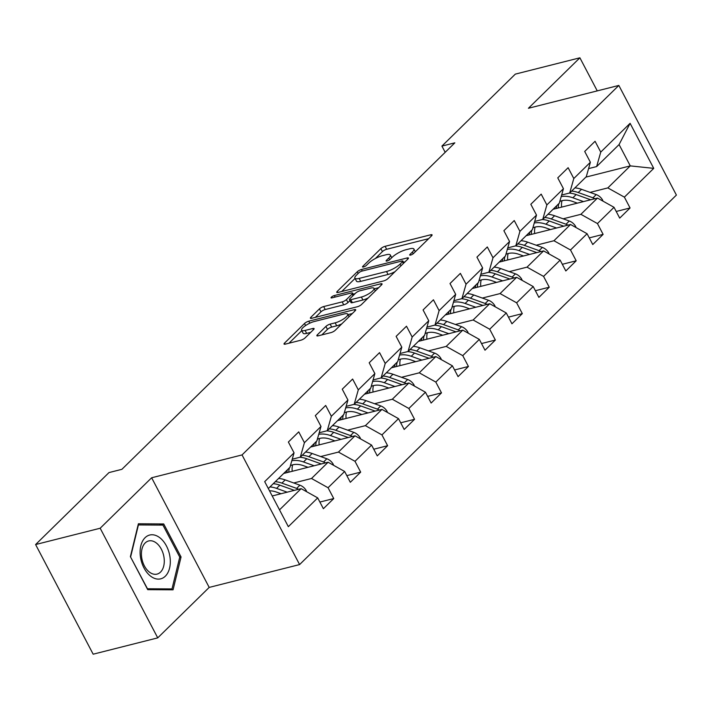 <?xml version="1.0" encoding="UTF-8"?>
<svg xmlns="http://www.w3.org/2000/svg" width="712" height="712" viewBox="0 0 712 712"><rect width="100%" height="100%" fill="white"/><g stroke="black" fill="none" stroke-linecap="round" stroke-linejoin="round"><path stroke-width="1.07" d="M410.61 255.074A2.385 0.641 -27.7 0 0 413.574 253.463L431.588 235.805A3.409 0.917 -27.7 0 0 432.068 234.862A3.409 0.917 -27.7 0 0 430.742 234.782L385.103 246.316A3.409 0.917 -27.7 0 0 380.875 248.613L362.871 266.279A2.385 0.641 -27.7 0 0 362.524 266.938A2.385 0.641 -27.7 0 0 363.458 266.991A2.385 0.641 -27.7 0 0 366.413 265.38L368.745 263.093A10.911 2.937 -27.7 0 1 382.282 255.724L386.091 254.763A10.911 2.937 -27.7 0 1 390.327 255.012A10.911 2.937 -27.7 0 1 388.779 258.029L386.447 260.316A2.385 0.641 -27.7 0 0 386.109 260.984A2.385 0.641 -27.7 0 0 387.034 261.037A2.385 0.641 -27.7 0 0 389.998 259.417L392.33 257.139A10.911 2.937 -27.7 0 1 405.867 249.77L409.667 248.808A10.911 2.937 -27.7 0 1 413.903 249.049A10.911 2.937 -27.7 0 1 412.355 252.075L410.023 254.362A2.385 0.641 -27.7 0 0 409.685 255.021A2.385 0.641 -27.7 0 0 410.61 255.074M317.347 334.818A3.409 0.917 -27.7 0 0 316.867 335.761A3.409 0.917 -27.7 0 0 318.193 335.833L330.991 332.602A3.409 0.917 -27.7 0 0 335.227 330.297L355.226 310.681A3.409 0.917 -27.7 0 0 355.706 309.738A3.409 0.917 -27.7 0 0 354.38 309.658L308.75 321.192A3.409 0.917 -27.7 0 0 304.513 323.497L284.515 343.113A3.409 0.917 -27.7 0 0 284.035 344.056A3.409 0.917 -27.7 0 0 285.352 344.127L300.82 340.22A3.409 0.917 -27.7 0 0 305.056 337.924L313.609 329.522A3.409 0.917 -27.7 0 0 314.099 328.579A3.409 0.917 -27.7 0 0 312.773 328.508L305.101 330.439A9.123 2.456 -27.7 0 1 301.559 330.235A9.123 2.456 -27.7 0 1 305.297 325.749A9.123 2.456 -27.7 0 1 314.17 321.548L344.216 313.956A9.123 2.456 -27.7 0 1 347.759 314.161A9.123 2.456 -27.7 0 1 344.021 318.656A9.123 2.456 -27.7 0 1 335.147 322.848L330.137 324.12A3.409 0.917 -27.7 0 0 325.909 326.416L317.347 334.818L317.917 335.895M151.638 477.77L100.178 528.233L35.6 544.547L93.165 654.194L157.735 637.872L209.195 587.409L299.601 564.572L242.044 454.923L151.638 477.77L209.195 587.409M597.252 90.887L579.888 57.806L528.429 108.269L618.835 85.431L242.044 454.923M579.888 57.806L515.31 74.128L441.921 146.094L445.178 152.306M35.6 544.547L108.989 472.581L121.903 469.315L454.843 142.836L441.921 146.094M383.706 280.911A3.409 0.917 -27.7 0 0 387.942 278.606L407.94 258.99A3.409 0.917 -27.7 0 0 408.421 258.047A3.409 0.917 -27.7 0 0 407.095 257.966L361.465 269.501A3.409 0.917 -27.7 0 0 357.228 271.806L337.23 291.413A3.409 0.917 -27.7 0 0 336.749 292.365A3.409 0.917 -27.7 0 0 338.067 292.436L383.706 280.911M381.579 284.836L361.58 304.451A3.409 0.917 -27.7 0 1 357.353 306.756L311.714 318.282A3.409 0.917 -27.7 0 1 310.387 318.211A3.409 0.917 -27.7 0 1 310.877 317.267L319.43 308.866A3.409 0.917 -27.7 0 1 323.666 306.569L342.169 301.888A3.409 0.917 -27.7 0 0 346.406 299.583L352.084 294.02A3.409 0.917 -27.7 0 0 352.565 293.077A3.409 0.917 -27.7 0 0 351.238 292.997L331.97 297.865A2.385 0.641 -27.7 0 1 331.044 297.812A2.385 0.641 -27.7 0 1 332.023 296.637A2.385 0.641 -27.7 0 1 334.346 295.542L380.742 283.812A3.409 0.917 -27.7 0 1 382.068 283.892A3.409 0.917 -27.7 0 1 381.579 284.836M299.601 564.572L676.4 195.07L618.835 85.431M319.884 502.049L333.741 498.551L328.063 487.729L344.644 471.478L350.322 482.291L360.681 472.127L355.003 461.314L371.575 445.062L377.262 455.876L387.622 445.712L381.943 434.899L398.515 418.638L404.193 429.461L414.553 419.297L408.875 408.483L425.456 392.223L431.134 403.037L441.493 392.882L435.815 382.068L452.396 365.808L458.074 376.621L468.434 366.466L462.756 355.644L479.336 339.393L485.014 350.206L495.374 340.042L489.696 329.229L506.277 312.977L511.955 323.791L522.314 313.627L516.636 302.814L533.208 286.553L538.886 297.376L549.255 287.212L543.567 276.398L560.148 260.138L565.826 270.96L576.186 260.797L570.508 249.983L587.088 233.723L592.767 244.536L603.126 234.382L597.448 223.559L614.029 207.308L619.707 218.121L630.067 207.966L624.388 197.144L653.741 168.361L630.093 123.318L619.084 144.554L596.629 166.572L588.575 168.602M333.741 498.551L323.382 508.706L317.703 497.893L288.342 526.675L264.695 481.641L294.056 452.85L288.378 442.036L298.737 431.873L304.416 442.686L320.996 426.435L315.318 415.621L325.678 405.457L331.356 416.271L347.928 400.019L342.25 389.197L352.618 379.042L358.296 389.856L374.868 373.604L369.19 362.782L379.549 352.627L385.228 363.44L401.808 347.18L396.13 336.367L406.49 326.203L412.168 337.025L428.749 320.765L423.07 309.951L433.43 299.788L439.108 310.61L455.689 294.35L450.011 283.536L460.37 273.372L466.048 284.186L482.629 267.935L476.942 257.121L487.311 246.957L492.989 257.771L509.561 241.519L503.882 230.697L514.242 220.542L519.92 231.356L536.501 215.095L530.823 204.282L541.182 194.127L546.861 204.94L563.441 188.68L557.763 177.867L568.123 167.703L573.801 178.525L590.382 162.265L584.703 151.451L595.063 141.287L600.741 152.101L630.093 123.318M283.688 473.453L328.09 462.23L311.509 478.491L293.753 482.976M292.258 459.187L300.304 457.157L316.885 440.897L320.996 426.435M311.509 478.491L328.063 487.729M328.09 462.23L344.644 471.478M304.416 442.686L300.304 457.157M310.628 447.038L355.021 435.815L338.449 452.075L320.694 456.561M319.19 432.771L327.244 430.733L343.825 414.482L347.928 400.019M338.449 452.075L355.003 461.314M355.021 435.815L371.575 445.062M331.356 416.271L327.244 430.733M337.568 420.614L381.961 409.4L365.389 425.651L347.634 430.137M346.13 406.356L354.184 404.318L370.765 388.067L374.868 373.604M365.389 425.651L381.943 434.899M381.961 409.4L398.515 418.638M358.296 389.856L354.184 404.318M364.5 394.199L408.902 382.985L392.321 399.236L374.574 403.722M373.07 379.941L381.125 377.903L397.697 361.643L401.808 347.18M392.321 399.236L408.875 408.483M408.902 382.985L425.456 392.223M385.228 363.44L381.125 377.903M391.44 367.784L435.842 356.57L419.261 372.821L401.506 377.307M400.01 353.517L408.065 351.488L424.637 335.227L428.749 320.765M419.261 372.821L435.815 382.068M435.842 356.57L452.396 365.808M412.168 337.025L408.065 351.488M418.38 341.368L462.782 330.145L446.202 346.406L428.446 350.891M426.951 327.102L434.996 325.072L451.577 308.812L455.689 294.35M446.202 346.406L462.756 355.644M462.782 330.145L479.336 339.393M439.108 310.61L434.996 325.072M445.32 314.953L489.714 303.73L473.142 319.991L455.386 324.476M453.882 300.687L461.937 298.648L478.517 282.397L482.629 267.935M473.142 319.991L489.696 329.229M489.714 303.73L506.277 312.977M466.048 284.186L461.937 298.648M472.261 288.529L516.654 277.315L500.082 293.575L482.327 298.061M480.822 274.271L488.877 272.233L505.458 255.982L509.561 241.519M500.082 293.575L516.636 302.814M516.654 277.315L533.208 286.553M492.989 257.771L488.877 272.233M499.192 262.114L543.594 250.9L527.014 267.151L509.267 271.637M507.763 247.856L515.817 245.818L532.389 229.567L536.501 215.095M527.014 267.151L543.567 276.398M543.594 250.9L560.148 260.138M519.92 231.356L515.817 245.818M526.132 235.699L570.534 224.485L553.954 240.736L536.198 245.222M534.703 221.441L542.758 219.403L559.329 203.143L563.441 188.68M553.954 240.736L570.508 249.983M570.534 224.485L587.088 233.723M546.861 204.94L542.758 219.403M553.073 209.284L597.475 198.061L580.894 214.321L563.139 218.806M561.643 195.017L569.689 192.988L586.27 176.727L590.382 162.265M580.894 214.321L597.448 223.559M597.475 198.061L614.029 207.308M573.801 178.525L569.689 192.988M585.887 177.11L630.28 165.887L607.834 187.906L590.079 192.391M607.834 187.906L624.388 197.144M619.084 144.554L630.28 165.887L653.741 168.361M600.741 152.101L596.629 166.572M100.178 528.233L157.735 637.872M279.513 509.863L301.149 488.646L272.215 495.961M294.056 452.85L289.944 467.312L268.317 488.53M301.149 488.646L317.703 497.893M616.209 211.464L630.067 207.966M589.269 237.879L603.126 234.382M562.329 264.294L576.186 260.797M535.397 290.71L549.255 287.212M508.457 317.134L522.314 313.627M481.517 343.549L495.374 340.042M454.576 369.964L468.434 366.466M427.636 396.379L441.493 392.882M400.705 422.795L414.553 419.297M373.764 449.219L387.622 445.712M346.824 475.634L360.681 472.127M147.731 589.661L173.06 589.821L181.053 556.971L163.715 523.952L138.386 523.783L130.394 556.642L147.731 589.661M159.257 525.082L163.715 523.952M179.7 557.318L181.053 556.971M428.668 238.662L386.661 249.28A3.409 0.917 -27.7 0 0 382.433 251.576L375.358 258.518M355.048 278.437L341.698 291.519M405.021 261.847L403.49 262.238M402.529 261.713A2.385 0.641 -27.7 0 0 402.867 261.055A2.385 0.641 -27.7 0 0 401.933 261.001L361.874 271.121A2.385 0.641 -27.7 0 0 358.919 272.732L356.454 275.143A10.911 2.937 -27.7 0 0 354.905 278.17A10.911 2.937 -27.7 0 0 359.151 278.41L386.527 271.495A10.911 2.937 -27.7 0 0 400.064 264.125L402.529 261.713L403.419 263.422M354.905 278.17L356.463 281.133A10.911 2.937 -27.7 0 0 360.699 281.373L359.151 278.41M395.018 271.664A10.911 2.937 -27.7 0 1 388.084 274.458L360.699 281.373M315.345 317.365L320.987 311.829L319.43 308.866M349.966 300.58L347.954 302.547A3.409 0.917 -27.7 0 1 343.727 304.852L325.215 309.533A3.409 0.917 -27.7 0 0 320.987 311.829M353.125 294.145L355.083 293.656M374.236 288.814L378.668 287.692M361.376 297.038A9.123 2.456 -27.7 0 0 370.249 292.846A9.123 2.456 -27.7 0 0 373.987 288.351A9.123 2.456 -27.7 0 0 370.445 288.146L359.863 290.816A3.409 0.917 -27.7 0 0 355.626 293.122L349.948 298.693A3.409 0.917 -27.7 0 0 349.467 299.636A3.409 0.917 -27.7 0 0 350.793 299.707L361.376 297.038L362.933 300.001A9.123 2.456 -27.7 0 0 368.246 297.91M349.467 299.636L351.025 302.6A3.409 0.917 -27.7 0 0 352.351 302.671L350.793 299.707M362.933 300.001L352.351 302.671M341.822 323.827A9.123 2.456 -27.7 0 1 336.705 325.811L331.694 327.084A3.409 0.917 -27.7 0 0 327.467 329.38L321.824 334.916M301.559 330.235L303.116 333.198A9.123 2.456 -27.7 0 0 306.658 333.403L305.101 330.439M310.699 332.388L306.658 333.403M301.781 330.662L288.983 343.211M352.307 313.547L348.008 314.633M602.85 201.069L602.699 200.232A9.211 6.613 -134.4 0 0 596.238 194.599L581.517 189.321A26.584 19.09 -134.4 0 0 574.913 187.87M562.026 200.686A22.063 15.842 -134.4 0 0 561.626 207.121M583.502 201.594L572.884 197.785A26.584 19.09 -134.4 0 0 561.198 196.574M577.379 203.143L572.733 201.478A22.063 15.842 -134.4 0 0 559.801 201.478M594.867 198.719A9.211 6.613 -134.4 0 0 592.962 197.811L578.233 192.534A26.584 19.09 -134.4 0 0 571.629 191.083M558.199 207.984A22.063 15.842 45.6 0 1 558.822 203.641M569.262 193.094A26.584 19.09 45.6 0 1 576.159 194.572L590.693 199.778M556.757 205.67A22.063 15.842 -134.4 0 0 556.206 208.491M165.317 576.195A22.588 14.498 75.8 0 0 166.43 545.926A22.588 14.498 75.8 0 0 145.097 537.676A22.588 14.498 75.8 0 0 143.984 567.945A22.588 14.498 75.8 0 0 165.317 576.195M160.511 572.11A17.097 10.983 75.8 0 0 162.576 551.933A17.097 10.983 75.8 0 0 148.666 540.951A17.097 10.983 75.8 0 0 145.195 542.944A17.097 10.983 75.8 0 0 143.13 563.13A17.097 10.983 75.8 0 0 157.04 574.112A17.097 10.983 75.8 0 0 160.511 572.11M130.661 556.775L138.413 524.94L162.95 525.109L179.753 557.096L172.001 588.931L147.455 588.762L130.483 556.82M168.575 589.794L172.001 588.931M575.91 227.484L575.759 226.647A9.211 6.613 -134.4 0 0 569.297 221.014L554.577 215.736A26.584 19.09 -134.4 0 0 547.973 214.285M535.095 227.101A22.063 15.842 -134.4 0 0 534.685 233.536M556.562 228.009L545.944 224.209A26.584 19.09 -134.4 0 0 534.258 222.99M550.438 229.558L545.793 227.893A22.063 15.842 -134.4 0 0 532.87 227.893M567.927 225.143A9.211 6.613 -134.4 0 0 566.022 224.236L551.293 218.958A26.584 19.09 -134.4 0 0 544.689 217.498M531.259 234.408A22.063 15.842 45.6 0 1 531.891 230.056M542.322 219.51A26.584 19.09 45.6 0 1 549.228 220.987L563.753 226.194M529.817 232.094A22.063 15.842 -134.4 0 0 529.265 234.907M548.97 253.899L548.818 253.072A9.211 6.613 -134.4 0 0 542.366 247.429L527.637 242.151A26.584 19.09 -134.4 0 0 521.033 240.701M508.154 253.517A22.063 15.842 -134.4 0 0 507.745 259.96M529.621 254.424L519.004 250.624A26.584 19.09 -134.4 0 0 507.327 249.405M523.507 255.973L518.852 254.309A22.063 15.842 -134.4 0 0 505.929 254.317M540.986 251.558A9.211 6.613 -134.4 0 0 539.082 250.651L524.361 245.373A26.584 19.09 -134.4 0 0 517.758 243.913M504.318 260.823A22.063 15.842 45.6 0 1 504.95 256.48M515.381 245.925A26.584 19.09 45.6 0 1 522.288 247.402L536.812 252.609M502.877 258.509A22.063 15.842 -134.4 0 0 502.325 261.322M522.038 280.314L521.878 279.487A9.211 6.613 -134.4 0 0 515.426 273.844L500.696 268.575A26.584 19.09 -134.4 0 0 494.092 267.116M481.214 279.932A22.063 15.842 -134.4 0 0 480.805 286.375M502.69 280.848L492.063 277.039A26.584 19.09 -134.4 0 0 480.386 275.82M496.567 282.388L491.912 280.724A22.063 15.842 -134.4 0 0 478.989 280.733M514.055 277.974A9.211 6.613 -134.4 0 0 512.142 277.066L497.421 271.788A26.584 19.09 -134.4 0 0 490.817 270.337M477.387 287.239A22.063 15.842 45.6 0 1 478.01 282.895M488.441 272.349A26.584 19.09 45.6 0 1 495.347 273.817L509.881 279.024M475.936 284.925A22.063 15.842 -134.4 0 0 475.385 287.746M495.098 306.738L494.947 305.902A9.211 6.613 -134.4 0 0 488.485 300.268L473.765 294.99A26.584 19.09 -134.4 0 0 467.161 293.531M454.274 306.356A22.063 15.842 -134.4 0 0 453.864 312.791M475.749 307.264L465.123 303.454A26.584 19.09 -134.4 0 0 453.446 302.235M469.626 308.812L464.972 307.139A22.063 15.842 -134.4 0 0 452.049 307.148M487.115 304.389A9.211 6.613 -134.4 0 0 485.201 303.481L470.481 298.203A26.584 19.09 -134.4 0 0 463.877 296.753M450.447 313.654A22.063 15.842 45.6 0 1 451.07 309.311M461.509 298.764A26.584 19.09 45.6 0 1 468.407 300.242L482.941 305.448M448.996 311.34A22.063 15.842 -134.4 0 0 448.453 314.161M468.158 333.154L468.007 332.317A9.211 6.613 -134.4 0 0 461.545 326.683L446.825 321.406A26.584 19.09 -134.4 0 0 440.221 319.955M427.333 332.771A22.063 15.842 -134.4 0 0 426.933 339.206M448.809 333.679L438.192 329.87A26.584 19.09 -134.4 0 0 426.506 328.659M442.686 335.227L438.04 333.554A22.063 15.842 -134.4 0 0 425.108 333.563M460.174 330.804A9.211 6.613 -134.4 0 0 458.27 329.896L443.54 324.619A26.584 19.09 -134.4 0 0 436.937 323.168M423.507 340.069A22.063 15.842 45.6 0 1 424.13 335.726M434.569 325.179A26.584 19.09 45.6 0 1 441.467 326.657L456 331.863M422.056 337.755A22.063 15.842 -134.4 0 0 421.513 340.576M441.218 359.569L441.066 358.732A9.211 6.613 -134.4 0 0 434.605 353.099L419.884 347.821A26.584 19.09 -134.4 0 0 413.28 346.37M400.402 359.186A22.063 15.842 -134.4 0 0 399.993 365.621M421.869 360.094L411.251 356.285A26.584 19.09 -134.4 0 0 399.565 355.074M415.746 361.643L411.1 359.978A22.063 15.842 -134.4 0 0 398.177 359.978M433.234 357.219A9.211 6.613 -134.4 0 0 431.33 356.312L416.6 351.043A26.584 19.09 -134.4 0 0 409.996 349.583M396.566 366.484A22.063 15.842 45.6 0 1 397.189 362.141M407.629 351.595A26.584 19.09 45.6 0 1 414.526 353.072L429.06 358.278M395.124 364.179A22.063 15.842 -134.4 0 0 394.573 366.992M414.277 385.984L414.126 385.156A9.211 6.613 -134.4 0 0 407.673 379.514L392.944 374.236A26.584 19.09 -134.4 0 0 386.34 372.785M373.462 385.601A22.063 15.842 -134.4 0 0 373.052 392.036M394.929 386.509L384.311 382.709A26.584 19.09 -134.4 0 0 372.625 381.49M388.814 388.058L384.16 386.393A22.063 15.842 -134.4 0 0 371.237 386.393M406.294 383.643A9.211 6.613 -134.4 0 0 404.389 382.736L389.66 377.458A26.584 19.09 -134.4 0 0 383.065 375.998M369.626 392.908A22.063 15.842 45.6 0 1 370.258 388.556M380.689 378.01A26.584 19.09 45.6 0 1 387.595 379.487L402.12 384.694M368.184 390.594A22.063 15.842 -134.4 0 0 367.632 393.407M387.346 412.399L387.186 411.572A9.211 6.613 -134.4 0 0 380.733 405.929L366.004 400.651A26.584 19.09 -134.4 0 0 359.4 399.201M346.522 412.017A22.063 15.842 -134.4 0 0 346.112 418.46M367.997 412.924L357.371 409.124A26.584 19.09 -134.4 0 0 345.694 407.905M361.874 414.473L357.219 412.809A22.063 15.842 -134.4 0 0 344.297 412.818M379.363 410.059A9.211 6.613 -134.4 0 0 377.449 409.151L362.728 403.873A26.584 19.09 -134.4 0 0 356.125 402.422M342.686 419.323A22.063 15.842 45.6 0 1 343.317 414.98M353.748 404.434A26.584 19.09 45.6 0 1 360.655 405.902L375.18 411.109M341.244 417.01A22.063 15.842 -134.4 0 0 340.692 419.822M360.406 438.823L360.254 437.987A9.211 6.613 -134.4 0 0 353.793 432.353L339.072 427.075A26.584 19.09 -134.4 0 0 332.468 425.616M319.581 438.441A22.063 15.842 -134.4 0 0 319.172 444.875M341.057 439.349L330.43 435.539A26.584 19.09 -134.4 0 0 318.753 434.32M334.934 440.888L330.279 439.224A22.063 15.842 -134.4 0 0 317.356 439.233M352.422 436.474A9.211 6.613 -134.4 0 0 350.509 435.566L335.788 430.288A26.584 19.09 -134.4 0 0 329.184 428.838M315.754 445.739A22.063 15.842 45.6 0 1 316.377 441.395M326.808 430.849A26.584 19.09 45.6 0 1 333.714 432.317L348.248 437.533M314.303 443.425A22.063 15.842 -134.4 0 0 313.761 446.246M333.465 465.239L333.314 464.402A9.211 6.613 -134.4 0 0 326.853 458.768L312.132 453.491A26.584 19.09 -134.4 0 0 305.528 452.031M292.641 464.856A22.063 15.842 -134.4 0 0 292.232 471.291M314.117 465.764L303.499 461.954A26.584 19.09 -134.4 0 0 291.813 460.735M307.993 467.312L303.348 465.639A22.063 15.842 -134.4 0 0 290.416 465.648M325.482 462.889A9.211 6.613 -134.4 0 0 323.577 461.981L308.848 456.703A26.584 19.09 -134.4 0 0 302.244 455.253M288.814 472.154A22.063 15.842 45.6 0 1 289.437 467.811M299.877 457.264A26.584 19.09 45.6 0 1 306.774 458.742L321.308 463.948M287.363 469.84A22.063 15.842 -134.4 0 0 286.82 472.661M306.525 491.654L306.374 490.817A9.211 6.613 -134.4 0 0 299.912 485.183L285.192 479.906A26.584 19.09 -134.4 0 0 278.588 478.455M287.176 492.179L276.559 488.37A26.584 19.09 -134.4 0 0 269.955 486.919M281.053 493.728L276.407 492.063A22.063 15.842 -134.4 0 0 269.51 490.799M298.542 489.304A9.211 6.613 -134.4 0 0 296.637 488.396L281.908 483.128A26.584 19.09 -134.4 0 0 275.304 481.668M273.239 483.697A26.584 19.09 45.6 0 1 279.834 485.157L294.368 490.363M413.236 253.757L412.355 252.075M386.847 261.073L386.447 260.316M389.66 259.711L388.779 258.029M363.262 267.036L362.871 266.279M382.433 251.576L380.875 248.613M386.661 249.28L385.103 246.316M431.383 236.001L430.742 234.782M410.423 255.118L410.023 254.362M337.8 292.498L337.23 291.413M358.127 273.506L357.228 271.806M362.266 271.023L361.465 269.501M407.736 259.186L407.095 257.966M388.084 274.458L386.527 271.495M400.963 265.834L400.064 264.125M311.438 318.344L310.877 317.267M325.215 309.533L323.666 306.569M343.727 304.852L342.169 301.888M347.954 302.547L346.406 299.583M352.974 295.72L352.084 294.02M335.147 297.064L334.346 295.542M381.383 285.031L380.742 283.812M327.467 329.38L325.909 326.416M331.694 327.084L330.137 324.12M336.705 325.811L335.147 322.848M313.413 329.727L312.773 328.508M285.085 344.19L284.515 343.113M305.59 325.544L304.513 323.497M309.791 323.177L308.75 321.192M355.021 310.877L354.38 309.658M578.233 192.534L581.517 189.321M572.884 197.785L576.159 194.572M592.962 197.811L596.238 194.599M551.293 218.958L554.577 215.736M545.944 224.209L549.228 220.987M566.022 224.236L569.297 221.014M524.361 245.373L527.637 242.151M519.004 250.624L522.288 247.402M539.082 250.651L542.366 247.429M497.421 271.788L500.696 268.575M492.063 277.039L495.347 273.817M512.142 277.066L515.426 273.844M470.481 298.203L473.765 294.99M465.123 303.454L468.407 300.242M485.201 303.481L488.485 300.268M443.54 324.619L446.825 321.406M438.192 329.87L441.467 326.657M458.27 329.896L461.545 326.683M416.6 351.043L419.884 347.821M411.251 356.285L414.526 353.072M431.33 356.312L434.605 353.099M389.66 377.458L392.944 374.236M384.311 382.709L387.595 379.487M404.389 382.736L407.673 379.514M362.728 403.873L366.004 400.651M357.371 409.124L360.655 405.902M377.449 409.151L380.733 405.929M335.788 430.288L339.072 427.075M330.43 435.539L333.714 432.317M350.509 435.566L353.793 432.353M308.848 456.703L312.132 453.491M303.499 461.954L306.774 458.742M323.577 461.981L326.853 458.768M281.908 483.128L285.192 479.906M276.559 488.37L279.834 485.157M296.637 488.396L299.912 485.183M415.327 251.745L413.903 249.049M391.742 257.708L390.327 255.012M403.873 262.977L402.867 261.055M353.624 295.088L352.565 293.077M375.349 290.95L373.987 288.351M349.094 316.698L347.759 314.161"/></g></svg>
